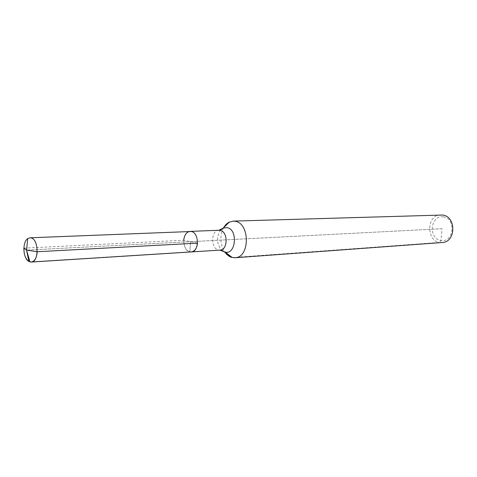 <?xml version="1.0" encoding="UTF-8"?>
<svg xmlns="http://www.w3.org/2000/svg" width="477" height="477" viewBox="0 0 477 477"><rect width="100%" height="100%" fill="white"/><g stroke="black" fill="none" stroke-linecap="round" stroke-linejoin="round"><path stroke-width="0.36" stroke-dasharray="2.38 1.79" d="M223.516 227.785C219.635 236.115 220.052 244.218 224.768 252.106M440.742 214.942C425.12 214.829 426.641 244.254 442.167 242.531M197.496 243.139L183.723 240.235C183.866 247.39 186.352 251.296 191.194 251.939C182.28 252.959 181.165 231.309 190.132 231.405M443.294 216.838C430.349 214.924 428.006 238.536 440.891 240.533C453.943 242.847 456.459 218.579 443.294 216.838M23.874 248.159L183.723 240.235C183.866 247.39 186.352 251.296 191.194 251.939M442.09 228.704L26.575 250.133L442.09 228.704L440.891 240.533L439.722 242.423L232.287 257.562M190.556 241.678L189.87 251.832L29.938 261.915L189.87 251.832L190.556 241.678L189.87 251.832L220.41 250.073M220.714 229.926C216.147 236.956 216.498 243.735 221.763 250.264M218.937 230.254C209.981 230.17 211.061 251.123 219.963 250.121"/><path stroke-width="0.72" d="M224.768 252.106L226.837 254.533L229.705 256.614L231.244 257.27L234.94 257.753C250.109 257.711 250.163 222.944 234.952 221.262L233.05 221.119L228.441 222.491L225.734 224.697L223.516 227.785M234.94 257.753L442.167 242.531C456.101 242.298 456.441 216.236 442.495 215.038L233.05 221.119M221.763 250.264L224.452 251.856C235.775 256.262 238.589 229.228 226.921 227.607L223.23 228.066L218.937 230.254L220.052 230.337C228.173 231.351 228.084 250.163 219.963 250.121L191.194 251.939C199.32 251.999 199.386 232.549 191.247 231.494L190.132 231.405C186.483 231.971 184.343 234.917 183.723 240.235M31.047 237.916L29.973 237.796L27.714 238.625C22.115 242.155 22.962 258.534 28.894 261.462L31.22 262.052C39.102 262.243 38.947 239.227 31.047 237.916M37.236 251.737L26.575 250.133L29.938 261.915L26.575 250.133L23.874 248.159C23.844 254.569 25.514 259.005 28.894 261.462L31.22 262.052C34.672 261.39 36.675 257.95 37.236 251.737L197.496 243.139C196.864 248.404 194.759 251.337 191.194 251.939C199.32 251.999 199.386 232.549 191.247 231.494L29.973 237.796M232.287 257.562L225.15 252.047L220.41 250.073M229.425 221.978L223.23 228.066L220.714 229.926M219.963 250.121L224.452 251.856L231.244 257.27M218.937 230.254L190.132 231.405M191.194 251.939L31.22 262.052L191.194 251.939M26.575 250.133L28.894 261.462L26.575 250.133L27.714 238.625"/></g></svg>
